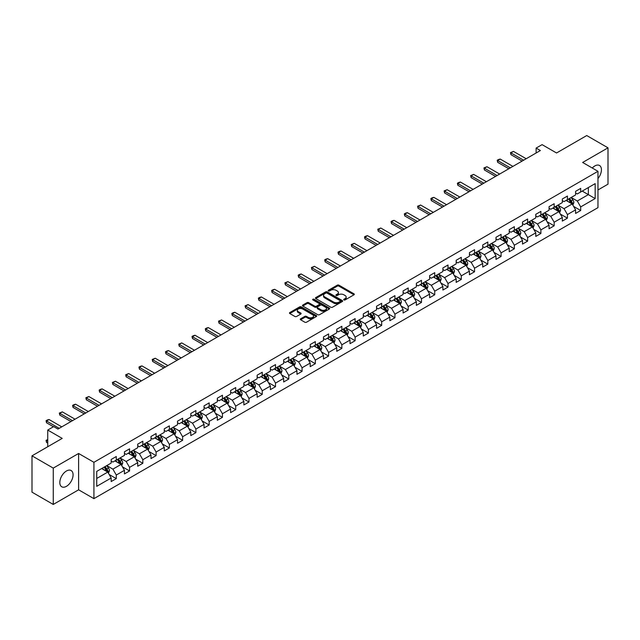 <?xml version="1.0" encoding="UTF-8"?>
<svg xmlns="http://www.w3.org/2000/svg" width="640" height="640" viewBox="0 0 640 640"><rect width="100%" height="100%" fill="white"/><g stroke="black" fill="none" stroke-linecap="round" stroke-linejoin="round"><path stroke-width="0.96" d="M343.928 299.928A0.824 0.48 0 0 0 345.096 299.928L353.968 294.808A1.184 0.68 0 0 0 354.312 294.328A1.184 0.68 0 0 0 353.968 293.84L338.936 285.168A1.184 0.68 0 0 0 337.264 285.168L328.392 290.288A0.824 0.48 0 0 0 329.568 290.96L330.712 290.304A3.776 2.184 0 0 1 336.056 290.304L337.312 291.024A3.776 2.184 0 0 1 338.416 292.568A3.776 2.184 0 0 1 337.312 294.112L336.16 294.768A0.824 0.48 0 0 0 337.328 295.448L338.48 294.784A3.776 2.184 0 0 1 343.824 294.784L345.072 295.504A3.776 2.184 0 0 1 346.176 297.048A3.776 2.184 0 0 1 345.072 298.592L343.928 299.256A0.824 0.48 0 0 0 343.928 299.928L343.928 299.256M66.448 486.328A9.384 5.416 120 0 0 72.576 478.056A9.384 5.416 120 0 0 71.136 470.536A9.384 5.416 120 0 0 66.448 471A9.384 5.416 120 0 0 60.32 479.272A9.384 5.416 120 0 0 61.76 486.792A9.384 5.416 120 0 0 66.448 486.328M597.96 178.536A9.384 5.416 120 0 0 599.504 165.488A9.384 5.416 120 0 0 594.816 165.952A9.384 5.416 120 0 0 592.264 168.016M300.616 318.816A1.184 0.68 0 0 0 300.272 319.296A1.184 0.68 0 0 0 300.616 319.776L304.832 322.208A1.184 0.68 0 0 0 306.504 322.208L316.352 316.52A1.184 0.68 0 0 0 316.696 316.04A1.184 0.68 0 0 0 316.352 315.56L301.328 306.88A1.184 0.68 0 0 0 299.656 306.88L289.8 312.568A1.184 0.68 0 0 0 289.456 313.056A1.184 0.68 0 0 0 289.8 313.536L294.896 316.472A1.184 0.68 0 0 0 296.568 316.472L300.784 314.04A1.184 0.68 0 0 0 301.128 313.56A1.184 0.68 0 0 0 300.784 313.08L298.256 311.616A3.16 1.824 0 0 1 297.328 310.328A3.16 1.824 0 0 1 299.28 308.648A3.16 1.824 0 0 1 302.72 309.04L312.616 314.752A3.16 1.824 0 0 1 313.544 316.04A3.16 1.824 0 0 1 311.592 317.728A3.16 1.824 0 0 1 308.152 317.328L306.504 316.376A1.184 0.68 0 0 0 304.832 316.376L300.616 318.816L300.616 319.776M597.96 189.968L608 184.168L608 147.832L586.736 135.552L556.544 152.984L542.08 144.64L536.128 148.08L540.384 150.536L57.944 429.064L53.688 426.608L47.736 430.048L47.736 446.744M53.264 468.104L53.264 504.448L78.608 489.808L78.608 453.472L53.264 468.104L32 455.832L62.192 438.392L47.736 430.048M78.608 453.472L93.92 462.312L597.96 171.304L597.96 207.648L93.92 498.648L93.92 462.312M608 147.832L582.656 162.464L597.96 171.304M330.8 307.216A1.184 0.68 0 0 0 332.464 307.216L342.32 301.536A1.184 0.68 0 0 0 342.664 301.048A1.184 0.68 0 0 0 342.32 300.568L327.288 291.888A1.184 0.68 0 0 0 325.616 291.888L315.768 297.576A1.184 0.68 0 0 0 315.424 298.064A1.184 0.68 0 0 0 315.768 298.544L330.8 307.216M313.216 300.104A0.824 0.48 0 0 1 314.056 300.224L329.32 309.04L319.48 314.712A1.184 0.68 0 0 1 317.816 314.712L302.784 306.04L307 303.624L307 302.64L302.784 305.072A1.184 0.68 0 0 0 302.44 305.56A1.184 0.68 0 0 0 302.784 306.04L302.784 305.072M307 303.624A1.184 0.68 0 0 1 308.672 303.624L308.672 302.64A1.184 0.68 0 0 0 307 302.64M308.672 302.64L314.768 306.16A1.184 0.68 0 0 0 316.44 306.16L319.232 304.544A1.184 0.68 0 0 0 319.576 304.064A1.184 0.68 0 0 0 319.232 303.584L312.888 299.92A0.824 0.48 0 0 1 314.056 299.24L329.336 308.064A1.184 0.68 0 0 1 329.68 308.544A1.184 0.68 0 0 1 329.336 309.024L329.336 308.064M53.264 504.448L32 492.168L32 455.832M109.192 474.512L116.288 478.616L116.288 475.032L124.456 470.312L124.456 473.904L129.56 470.952L129.56 467.368L137.728 462.656L137.728 466.24L142.832 463.296L142.832 459.712L150.992 454.992L150.992 458.576L156.096 455.632L156.096 452.048L164.264 447.336L164.264 450.92L169.368 447.976L169.368 444.384L177.528 439.672L177.528 443.256L182.632 440.312L182.632 436.728L190.8 432.016L190.8 435.6L195.904 432.648L195.904 429.064L204.072 424.352L204.072 427.936L209.168 424.992L209.168 421.408L217.336 416.688L217.336 420.28L222.44 417.328L222.44 413.744L230.608 409.032L230.608 412.616L235.712 409.672L235.712 406.088L243.872 401.368L243.872 404.952L248.976 402.008L248.976 398.424L257.144 393.712L257.144 397.296L262.248 394.344L262.248 390.76L270.416 386.048L270.416 389.632L275.512 386.688L275.512 383.104L283.68 378.384L283.68 381.976L288.784 379.024L288.784 375.44L296.952 370.728L296.952 374.312L302.056 371.368L302.056 367.784L310.216 363.064L310.216 366.648L315.32 363.704L315.32 360.12L323.488 355.408L323.488 358.992L328.592 356.048L328.592 352.456L336.76 347.744L336.76 351.328L341.856 348.384L341.856 344.8L350.024 340.088L350.024 343.672L355.128 340.72L355.128 337.136L363.296 332.424L363.296 336.008L368.4 333.064L368.4 329.48L376.56 324.76L376.56 328.352L381.664 325.4L381.664 321.816L389.832 317.104L389.832 320.688L394.936 317.744L394.936 314.16L403.096 309.44L403.096 313.024L408.2 310.08L408.2 306.496L416.368 301.784L416.368 305.368L421.472 302.416L421.472 298.832L429.64 294.12L429.64 297.704L434.744 294.76L434.744 291.176L442.904 286.464L442.904 290.048L448.008 287.096L448.008 283.512L456.176 278.8L456.176 282.384L461.28 279.44L461.28 275.856L469.44 271.136L469.44 274.72L474.544 271.776L474.544 268.192L482.712 263.48L482.712 267.064L487.816 264.12L487.816 260.528L495.984 255.816L495.984 259.4L501.088 256.456L501.088 252.872L509.248 248.16L509.248 251.744L514.352 248.792L514.352 245.208L522.52 240.496L522.52 244.08L527.624 241.136L527.624 237.552L535.784 232.832L535.784 236.424L540.888 233.472L540.888 229.888L549.056 225.176L549.056 228.76L554.16 225.816L554.16 222.232L562.328 217.512L562.328 221.096L567.432 218.152L567.432 214.568L575.592 209.856L575.592 213.44L580.696 210.496L580.696 206.904L595.16 198.56L595.16 183.632L588.352 187.56L588.352 194.632L595.16 198.56M116.288 478.616L111.184 481.56L111.184 477.976L96.728 486.328L96.728 471.392L111.184 463.048L111.184 459.464L116.288 456.52L116.288 460.104L124.456 455.384L124.456 451.8L129.56 448.856L129.56 452.44L137.728 447.728L137.728 444.144L142.832 441.192L142.832 444.784L150.992 440.064L150.992 436.48L156.096 433.536L156.096 437.12L164.264 432.408L164.264 428.824L169.368 425.872L169.368 429.456L177.528 424.744L177.528 421.16L182.632 418.216L182.632 421.8L190.8 417.08L190.8 413.496L195.904 410.552L195.904 414.136L204.072 409.424L204.072 405.84L209.168 402.888L209.168 406.48L217.336 401.76L217.336 398.176L222.44 395.232L222.44 398.816L230.608 394.104L230.608 390.52L235.712 387.568L235.712 391.152L243.872 386.44L243.872 382.856L248.976 379.912L248.976 383.496L257.144 378.784L257.144 375.192L262.248 372.248L262.248 375.832L270.416 371.12L270.416 367.536L275.512 364.592L275.512 368.176L283.68 363.456L283.68 359.872L288.784 356.928L288.784 360.512L296.952 355.8L296.952 352.216L302.056 349.264L302.056 352.856L310.216 348.136L310.216 344.552L315.32 341.608L315.32 345.192L323.488 340.48L323.488 336.896L328.592 333.944L328.592 337.528L336.76 332.816L336.76 329.232L341.856 326.288L341.856 329.872L350.024 325.16L350.024 321.568L355.128 318.624L355.128 322.208L363.296 317.496L363.296 313.912L368.4 310.968L368.4 314.552L376.56 309.832L376.56 306.248L381.664 303.304L381.664 306.888L389.832 302.176L389.832 298.592L394.936 295.64L394.936 299.224L403.096 294.512L403.096 290.928L408.2 287.984L408.2 291.568L416.368 286.856L416.368 283.272L421.472 280.32L421.472 283.904L429.64 279.192L429.64 275.608L434.744 272.664L434.744 276.248L442.904 271.528L442.904 267.944L448.008 265L448.008 268.584L456.176 263.872L456.176 260.288L461.28 257.336L461.28 260.928L469.44 256.208L469.44 252.624L474.544 249.68L474.544 253.264L482.712 248.552L482.712 244.968L487.816 242.016L487.816 245.6L495.984 240.888L495.984 237.304L501.088 234.36L501.088 237.944L509.248 233.232L509.248 229.64L514.352 226.696L514.352 230.28L522.52 225.568L522.52 221.984L527.624 219.04L527.624 222.624L535.784 217.904L535.784 214.32L540.888 211.376L540.888 214.96L549.056 210.248L549.056 206.664L554.16 203.712L554.16 207.304L562.328 202.584L562.328 199L567.432 196.056L567.432 199.64L575.592 194.928L575.592 191.344L580.696 188.392L580.696 191.976L595.16 183.632M114.928 460.888L121.056 464.424L112.888 469.136L106.768 465.6M111.184 461.08L112.888 462.064L116.288 460.104M112.888 469.136L116.288 475.032M121.056 464.424L124.456 470.312M128.2 453.224L134.32 456.76L126.16 461.48L120.032 457.944M124.456 453.424L126.16 454.408L129.56 452.44M126.16 461.48L129.56 467.368M134.32 456.76L137.728 462.656M141.464 445.568L147.592 449.104L139.424 453.816L133.304 450.28M137.728 445.76L139.424 446.744L142.832 444.784M139.424 453.816L142.832 459.712M147.592 449.104L150.992 454.992M154.736 437.904L160.864 441.44L152.696 446.152L146.568 442.616M150.992 438.104L152.696 439.08L156.096 437.12M152.696 446.152L156.096 452.048M160.864 441.44L164.264 447.336M168.008 430.248L174.128 433.784L165.96 438.496L159.84 434.96M164.264 430.44L165.96 431.424L169.368 429.456M165.96 438.496L169.368 444.384M174.128 433.784L177.528 439.672M181.272 422.584L187.4 426.12L179.232 430.832L173.104 427.296M177.528 422.784L179.232 423.76L182.632 421.8M179.232 430.832L182.632 436.728M187.4 426.12L190.8 432.016M194.544 414.92L200.664 418.456L192.504 423.176L186.376 419.64M190.8 415.12L192.504 416.104L195.904 414.136M192.504 423.176L195.904 429.064M200.664 418.456L204.072 424.352M207.808 407.264L213.936 410.8L205.768 415.512L199.648 411.976M204.072 407.456L205.768 408.44L209.168 406.48M205.768 415.512L209.168 421.408M213.936 410.8L217.336 416.688M221.08 399.6L227.2 403.136L219.04 407.848L212.912 404.32M217.336 399.8L219.04 400.784L222.44 398.816M219.04 407.848L222.44 413.744M227.2 403.136L230.608 409.032M234.352 391.944L240.472 395.48L232.304 400.192L226.184 396.656M230.608 392.136L232.304 393.12L235.712 391.152M232.304 400.192L235.712 406.088M240.472 395.48L243.872 401.368M247.616 384.28L253.744 387.816L245.576 392.528L239.448 388.992M243.872 384.48L245.576 385.456L248.976 383.496M245.576 392.528L248.976 398.424M253.744 387.816L257.144 393.712M260.888 376.624L267.008 380.152L258.848 384.872L252.72 381.336M257.144 376.816L258.848 377.8L262.248 375.832M258.848 384.872L262.248 390.76M267.008 380.152L270.416 386.048M274.152 368.96L280.28 372.496L272.112 377.208L265.992 373.672M270.416 369.152L272.112 370.136L275.512 368.176M272.112 377.208L275.512 383.104M280.28 372.496L283.68 378.384M287.424 361.296L293.544 364.832L285.384 369.552L279.256 366.016M283.68 361.496L285.384 362.48L288.784 360.512M285.384 369.552L288.784 375.44M293.544 364.832L296.952 370.728M300.696 353.64L306.816 357.176L298.648 361.888L292.528 358.352M296.952 353.832L298.648 354.816L302.056 352.856M298.648 361.888L302.056 367.784M306.816 357.176L310.216 363.064M313.96 345.976L320.088 349.512L311.92 354.224L305.792 350.688M310.216 346.176L311.92 347.152L315.32 345.192M311.92 354.224L315.32 360.12M320.088 349.512L323.488 355.408M327.232 338.32L333.352 341.856L325.192 346.568L319.064 343.032M323.488 338.512L325.192 339.496L328.592 337.528M325.192 346.568L328.592 352.456M333.352 341.856L336.76 347.744M340.496 330.656L346.624 334.192L338.456 338.904L332.336 335.368M336.76 330.856L338.456 331.832L341.856 329.872M338.456 338.904L341.856 344.8M346.624 334.192L350.024 340.088M353.768 322.992L359.888 326.528L351.728 331.248L345.6 327.712M350.024 323.192L351.728 324.176L355.128 322.208M351.728 331.248L355.128 337.136M359.888 326.528L363.296 332.424M367.032 315.336L373.16 318.872L364.992 323.584L358.872 320.048M363.296 315.528L364.992 316.512L368.4 314.552M364.992 323.584L368.4 329.48M373.16 318.872L376.56 324.76M380.304 307.672L386.432 311.208L378.264 315.928L372.136 312.392M376.56 307.872L378.264 308.856L381.664 306.888M378.264 315.928L381.664 321.816M386.432 311.208L389.832 317.104M393.576 300.016L399.696 303.552L391.536 308.264L385.408 304.728M389.832 300.208L391.536 301.192L394.936 299.224M391.536 308.264L394.936 314.16M399.696 303.552L403.096 309.44M406.84 292.352L412.968 295.888L404.8 300.6L398.68 297.064M403.096 292.552L404.8 293.528L408.2 291.568M404.8 300.6L408.2 306.496M412.968 295.888L416.368 301.784M420.112 284.696L426.232 288.232L418.072 292.944L411.944 289.408M416.368 284.888L418.072 285.872L421.472 283.904M418.072 292.944L421.472 298.832M426.232 288.232L429.64 294.12M433.376 277.032L439.504 280.568L431.336 285.28L425.216 281.744M429.64 277.232L431.336 278.208L434.744 276.248M431.336 285.28L434.744 291.176M439.504 280.568L442.904 286.464M446.648 269.368L452.776 272.904L444.608 277.624L438.48 274.088M442.904 269.568L444.608 270.552L448.008 268.584M444.608 277.624L448.008 283.512M452.776 272.904L456.176 278.8M459.92 261.712L466.04 265.248L457.872 269.96L451.752 266.424M456.176 261.904L457.872 262.888L461.28 260.928M457.872 269.96L461.28 275.856M466.04 265.248L469.44 271.136M473.184 254.048L479.312 257.584L471.144 262.296L465.024 258.76M469.44 254.248L471.144 255.232L474.544 253.264M471.144 262.296L474.544 268.192M479.312 257.584L482.712 263.48M486.456 246.392L492.576 249.928L484.416 254.64L478.288 251.104M482.712 246.584L484.416 247.568L487.816 245.6M484.416 254.64L487.816 260.528M492.576 249.928L495.984 255.816M499.72 238.728L505.848 242.264L497.68 246.976L491.56 243.44M495.984 238.928L497.68 239.904L501.088 237.944M497.68 246.976L501.088 252.872M505.848 242.264L509.248 248.16M512.992 231.064L519.12 234.6L510.952 239.32L504.824 235.784M509.248 231.264L510.952 232.248L514.352 230.28M510.952 239.32L514.352 245.208M519.12 234.6L522.52 240.496M526.264 223.408L532.384 226.944L524.216 231.656L518.096 228.12M522.52 223.6L524.216 224.584L527.624 222.624M524.216 231.656L527.624 237.552M532.384 226.944L535.784 232.832M539.528 215.744L545.656 219.28L537.488 224L531.368 220.464M535.784 215.944L537.488 216.928L540.888 214.96M537.488 224L540.888 229.888M545.656 219.28L549.056 225.176M552.8 208.088L558.92 211.624L550.76 216.336L544.632 212.8M549.056 208.28L550.76 209.264L554.16 207.304M550.76 216.336L554.16 222.232M558.92 211.624L562.328 217.512M566.064 200.424L572.192 203.96L564.024 208.672L557.904 205.136M562.328 200.624L564.024 201.6L567.432 199.64M564.024 208.672L567.432 214.568M572.192 203.96L575.592 209.856M582.224 191.096L588.352 194.632L577.296 201.016L571.168 197.48M575.592 192.96L577.296 193.944L580.696 191.976M577.296 201.016L580.696 206.904M78.608 489.808L93.92 498.648M536.128 148.08L536.128 152.984M96.728 478.464L107.784 472.08L101.664 468.544M107.784 472.08L111.184 477.976M573.592 206.392L580.696 210.496M560.328 214.056L567.432 218.152M547.056 221.712L554.16 225.816M533.792 229.376L540.888 233.472M520.52 237.032L527.624 241.136M507.248 244.696L514.352 248.792M493.984 252.352L501.088 256.456M480.712 260.016L487.816 264.12M467.448 267.68L474.544 271.776M454.176 275.336L461.28 279.44M440.904 283L448.008 287.096M427.64 290.656L434.744 294.76M414.368 298.32L421.472 302.416M401.104 305.984L408.2 310.08M387.832 313.64L394.936 317.744M374.56 321.304L381.664 325.4M361.296 328.96L368.4 333.064M348.024 336.624L355.128 340.72M334.76 344.28L341.856 348.384M321.488 351.944L328.592 356.048M308.216 359.608L315.32 363.704M294.952 367.264L302.056 371.368M281.68 374.928L288.784 379.024M268.416 382.584L275.512 386.688M255.144 390.248L262.248 394.344M241.88 397.904L248.976 402.008M228.608 405.568L235.712 409.672M215.336 413.232L222.44 417.328M202.072 420.888L209.168 424.992M188.8 428.552L195.904 432.648M175.536 436.208L182.632 440.312M162.264 443.872L169.368 447.976M148.992 451.536L156.096 455.632M135.728 459.192L142.832 463.296M122.456 466.856L129.56 470.952M344.256 300.048L345.072 299.576A3.776 2.184 0 0 0 346.176 298.032L346.176 297.048M338.416 292.568L338.416 293.552A3.776 2.184 0 0 1 337.312 295.088L336.488 295.56M353.968 293.84L353.968 294.808L338.936 286.152A1.184 0.68 0 0 0 337.264 286.152L328.728 291.08M342.304 301.544L327.288 292.872A1.184 0.68 0 0 0 325.616 292.872L315.784 298.552M340.232 301.384A0.824 0.48 0 0 0 340.232 300.712L327.04 293.096A0.824 0.48 0 0 0 325.872 293.096L324.656 293.792A3.776 2.184 0 0 0 323.552 295.336A3.776 2.184 0 0 0 324.656 296.88L333.68 302.088A3.776 2.184 0 0 0 339.016 302.088L340.232 301.384L340.232 302.368A0.824 0.48 0 0 0 340.472 302.032L340.472 301.048M323.552 295.336L323.552 296.32A3.776 2.184 0 0 0 324.656 297.864L324.656 296.88M340.232 302.368L339.016 303.072A3.776 2.184 0 0 1 333.68 303.072L324.656 297.864M308.672 303.624L314.768 307.144A1.184 0.68 0 0 0 316.44 307.144L319.232 305.528A1.184 0.68 0 0 0 319.576 305.048L319.576 304.064M321.088 309.808A3.16 1.824 0 0 0 324.536 310.208A3.16 1.824 0 0 0 326.48 308.52A3.16 1.824 0 0 0 325.56 307.232L322.072 305.216A1.184 0.68 0 0 0 320.4 305.216L317.608 306.832A1.184 0.68 0 0 0 317.256 307.32A1.184 0.68 0 0 0 317.608 307.8L321.088 309.808L321.088 310.792A3.16 1.824 0 0 0 324.536 311.192A3.16 1.824 0 0 0 326.48 309.504L326.48 308.52M317.256 307.32L317.256 308.296A1.184 0.68 0 0 0 317.608 308.784L317.608 307.8M321.088 310.792L317.608 308.784M313.544 316.04L313.544 317.024A3.16 1.824 0 0 1 311.592 318.704A3.16 1.824 0 0 1 308.152 318.312L306.504 317.36A1.184 0.68 0 0 0 304.832 317.36L300.632 319.784M297.328 310.328L297.328 311.312A3.16 1.824 0 0 0 298.256 312.6L298.256 311.616M300.768 314.048L298.256 312.6M316.336 316.528L301.328 307.864A1.184 0.68 0 0 0 299.656 307.864L289.816 313.544M572.864 205.128L573.872 202.576A3.184 1.84 -120 0 0 572.856 199.864L571.104 197.52M568.04 201.568L566.848 199.976M568.464 199.04L570.224 201.384A3.184 1.84 60 0 1 571.136 203.304L572.152 202.712A3.184 1.84 -120 0 0 571.24 200.792L569.488 198.448M568.688 198.912L570.632 201.512A1.624 0.936 60 0 1 570.928 202.008L572.152 202.712M523.624 160.208L510.936 152.88L510.936 154.648L510.464 152.608L513.488 151.408L526.176 158.736M522.096 161.088L510.936 154.648M513.488 151.408L510.936 152.88L510.464 152.608M559.592 212.784L560.608 210.24A3.184 1.84 -120 0 0 559.592 207.52L557.832 205.176M554.776 209.224L553.584 207.632M555.2 206.704L556.952 209.048A3.184 1.84 60 0 1 557.864 210.96L558.888 210.376A3.184 1.84 -120 0 0 557.976 208.456L556.216 206.112M555.416 206.576L557.368 209.176A1.624 0.936 60 0 1 557.664 209.664L558.888 210.376M546.328 220.448L547.336 217.896A3.184 1.84 -120 0 0 546.32 215.184L544.568 212.84M541.504 216.888L540.312 215.296M541.928 214.36L543.68 216.704A3.184 1.84 60 0 1 544.6 218.624L545.616 218.032A3.184 1.84 -120 0 0 544.704 216.112L542.952 213.776M542.152 214.232L544.096 216.832A1.624 0.936 60 0 1 544.392 217.328L545.616 218.032M510.352 167.864L497.664 160.544L497.664 162.312L497.2 160.272L498.472 159.536L500.216 159.064L512.904 166.392M508.824 168.752L497.664 162.312M500.216 159.064L497.664 160.544L497.2 160.272M497.088 175.528L484.4 168.2L484.4 169.968L483.928 167.928L486.952 166.728L499.64 174.056M495.552 176.408L484.4 169.968M486.952 166.728L484.4 168.2L483.928 167.928M533.056 228.104L534.072 225.56A3.184 1.84 -120 0 0 533.048 222.84L531.296 220.504M528.232 224.544L527.04 222.952M528.656 222.024L530.416 224.368A3.184 1.84 60 0 1 531.328 226.28L532.344 225.696A3.184 1.84 -120 0 0 531.432 223.776L529.68 221.432M528.88 221.896L530.832 224.496A1.624 0.936 60 0 1 531.128 224.984L532.344 225.696M519.792 235.768L520.8 233.216A3.184 1.84 -120 0 0 519.784 230.504L518.024 228.16M514.968 232.208L513.776 230.616M515.392 229.68L517.144 232.024A3.184 1.84 60 0 1 518.056 233.944L519.08 233.352A3.184 1.84 -120 0 0 518.168 231.44L516.408 229.096M515.616 229.552L517.56 232.152A1.624 0.936 60 0 1 517.856 232.648L519.08 233.352M506.52 243.432L507.528 240.88A3.184 1.84 -120 0 0 506.512 238.168L504.76 235.824M501.696 239.872L500.504 238.28M502.12 237.344L503.88 239.688A3.184 1.84 60 0 1 504.792 241.608L505.808 241.016A3.184 1.84 -120 0 0 504.896 239.096L503.144 236.752M502.344 237.216L504.288 239.816A1.624 0.936 60 0 1 504.584 240.312L505.808 241.016M483.816 183.192L471.128 175.864L471.128 177.632L470.656 175.592L473.68 174.392L486.368 181.712M482.288 184.072L471.128 177.632M473.68 174.392L471.128 175.864L470.656 175.592M470.552 190.848L457.856 183.52L457.856 185.288L457.392 183.256L458.664 182.512L460.408 182.048L473.104 189.376M469.016 191.736L457.856 185.288M460.408 182.048L457.856 183.52L457.392 183.256M457.28 198.512L444.592 191.184L444.592 192.952L444.12 190.912L447.144 189.712L459.832 197.04M455.752 199.392L444.592 192.952M447.144 189.712L444.592 191.184L444.12 190.912M444.008 206.168L431.32 198.84L431.32 200.608L430.856 198.576L432.128 197.84L433.872 197.368L446.56 204.696M442.48 207.056L431.32 200.608M433.872 197.368L431.32 198.84L430.856 198.576M430.744 213.832L418.056 206.504L418.056 208.272L417.584 206.232L420.608 205.032L433.296 212.36M429.208 214.712L418.056 208.272M420.608 205.032L418.056 206.504L417.584 206.232M417.472 221.488L404.784 214.168L404.784 215.936L404.32 213.896L405.592 213.16L407.336 212.688L420.024 220.016M415.944 222.376L404.784 215.936M407.336 212.688L404.784 214.168L404.32 213.896M404.208 229.152L391.512 221.824L391.512 223.592L391.048 221.552L392.32 220.816L394.064 220.352L406.76 227.68M402.672 230.04L391.512 223.592M394.064 220.352L391.512 221.824L391.048 221.552M390.936 236.816L378.248 229.488L378.248 231.256L377.776 229.216L380.8 228.016L393.488 235.336M389.408 237.696L378.248 231.256M380.8 228.016L378.248 229.488L377.776 229.216M377.664 244.472L364.976 237.144L364.976 238.912L364.512 236.88L365.784 236.144L367.528 235.672L380.216 243M376.136 245.36L364.976 238.912M367.528 235.672L364.976 237.144L364.512 236.88M364.4 252.136L351.712 244.808L351.712 246.576L351.24 244.536L354.264 243.336L366.952 250.664M362.872 253.016L351.712 246.576M354.264 243.336L351.712 244.808L351.24 244.536M351.128 259.792L338.44 252.472L338.44 254.24L337.976 252.2L339.248 251.464L340.992 250.992L353.68 258.32M349.6 260.68L338.44 254.24M340.992 250.992L338.44 252.472L337.976 252.2M337.864 267.456L325.168 260.128L325.168 261.896L324.704 259.856L325.976 259.12L327.72 258.656L340.416 265.984M336.328 268.336L325.168 261.896M327.72 258.656L325.168 260.128L324.704 259.856M324.592 275.12L311.904 267.792L311.904 269.56L311.432 267.52L314.456 266.32L327.144 273.64M323.064 276L311.904 269.56M314.456 266.32L311.904 267.792L311.432 267.52M311.328 282.776L298.632 275.448L298.632 277.216L298.168 275.184L299.44 274.44L301.184 273.976L313.872 281.304M309.792 283.664L298.632 277.216M301.184 273.976L298.632 275.448L298.168 275.184M298.056 290.44L285.368 283.112L285.368 284.88L284.896 282.84L287.92 281.64L300.608 288.968M296.528 291.32L285.368 284.88M287.92 281.64L285.368 283.112L284.896 282.84M284.784 298.096L272.096 290.768L272.096 292.536L271.632 290.504L272.904 289.768L274.648 289.296L287.336 296.624M283.256 298.984L272.096 292.536M274.648 289.296L272.096 290.768L271.632 290.504M271.52 305.76L258.824 298.432L258.824 300.2L258.36 298.16L259.632 297.424L261.376 296.96L274.072 304.288M269.984 306.64L258.824 300.2M261.376 296.96L258.824 298.432L258.36 298.16M258.248 313.416L245.56 306.096L245.56 307.864L245.088 305.824L248.112 304.616L260.8 311.944M256.72 314.304L245.56 307.864M248.112 304.616L245.56 306.096L245.088 305.824M244.984 321.08L232.288 313.752L232.288 315.52L231.824 313.48L233.096 312.744L234.84 312.28L247.536 319.608M243.448 321.968L232.288 315.52M234.84 312.28L232.288 313.752L231.824 313.48M493.248 251.088L494.264 248.536A3.184 1.84 -120 0 0 493.248 245.824L491.488 243.48M488.432 247.528L487.24 245.936M488.856 245.008L490.608 247.344A3.184 1.84 60 0 1 491.52 249.264L492.544 248.672A3.184 1.84 -120 0 0 491.632 246.76L489.872 244.416M489.072 244.88L491.024 247.472A1.624 0.936 60 0 1 491.32 247.968L492.544 248.672M479.984 258.752L480.992 256.2A3.184 1.84 -120 0 0 479.976 253.488L478.224 251.144M475.16 255.192L473.968 253.6M475.584 252.664L477.336 255.008A3.184 1.84 60 0 1 478.256 256.928L479.272 256.336A3.184 1.84 -120 0 0 478.36 254.416L476.608 252.072M475.808 252.536L477.752 255.136A1.624 0.936 60 0 1 478.048 255.632L479.272 256.336M466.712 266.408L467.728 263.864A3.184 1.84 -120 0 0 466.704 261.144L464.952 258.8M461.896 262.848L460.696 261.256M462.312 260.328L464.072 262.672A3.184 1.84 60 0 1 464.984 264.584L466.008 264A3.184 1.84 -120 0 0 465.088 262.08L463.336 259.736M462.536 260.2L464.488 262.8A1.624 0.936 60 0 1 464.784 263.288L466.008 264M453.448 274.072L454.456 271.52A3.184 1.84 -120 0 0 453.44 268.808L451.68 266.464M448.624 270.512L447.432 268.92M449.048 267.984L450.8 270.328A3.184 1.84 60 0 1 451.712 272.248L452.736 271.656A3.184 1.84 -120 0 0 451.824 269.744L450.064 267.4M449.272 267.856L451.216 270.456A1.624 0.936 60 0 1 451.512 270.952L452.736 271.656M440.176 281.728L441.184 279.184A3.184 1.84 -120 0 0 440.168 276.472L438.416 274.128M435.352 278.168L434.16 276.576M435.776 275.648L437.536 277.992A3.184 1.84 60 0 1 438.448 279.904L439.464 279.32A3.184 1.84 -120 0 0 438.552 277.4L436.8 275.056M436 275.52L437.944 278.12A1.624 0.936 60 0 1 438.24 278.608L439.464 279.32M426.904 289.392L427.92 286.84A3.184 1.84 -120 0 0 426.904 284.128L425.144 281.784M422.088 285.832L420.896 284.24M422.512 283.304L424.264 285.648A3.184 1.84 60 0 1 425.176 287.568L426.2 286.976A3.184 1.84 -120 0 0 425.288 285.064L423.528 282.72M422.728 283.176L424.68 285.776A1.624 0.936 60 0 1 424.976 286.272L426.2 286.976M413.64 297.056L414.648 294.504A3.184 1.84 -120 0 0 413.632 291.792L411.88 289.448M408.816 293.496L407.624 291.904M409.24 290.968L411 293.312A3.184 1.84 60 0 1 411.912 295.232L412.928 294.64A3.184 1.84 -120 0 0 412.016 292.72L410.264 290.376M409.464 290.84L411.408 293.44A1.624 0.936 60 0 1 411.704 293.936L412.928 294.64M400.368 304.712L401.384 302.168A3.184 1.84 -120 0 0 400.368 299.448L398.608 297.104M395.552 301.152L394.352 299.56M395.968 298.632L397.728 300.976A3.184 1.84 60 0 1 398.64 302.888L399.664 302.304A3.184 1.84 -120 0 0 398.752 300.384L396.992 298.04M396.192 298.504L398.144 301.104A1.624 0.936 60 0 1 398.44 301.592L399.664 302.304M387.104 312.376L388.112 309.824A3.184 1.84 -120 0 0 387.096 307.112L385.336 304.768M382.28 308.816L381.088 307.224M382.704 306.288L384.456 308.632A3.184 1.84 60 0 1 385.368 310.552L386.392 309.96A3.184 1.84 -120 0 0 385.48 308.04L383.72 305.704M382.928 306.16L384.872 308.76A1.624 0.936 60 0 1 385.168 309.256L386.392 309.96M373.832 320.032L374.84 317.488A3.184 1.84 -120 0 0 373.824 314.768L372.072 312.424M369.008 316.472L367.816 314.88M369.432 313.952L371.192 316.296A3.184 1.84 60 0 1 372.104 318.208L373.12 317.624A3.184 1.84 -120 0 0 372.208 315.704L370.456 313.36M369.656 313.824L371.6 316.424A1.624 0.936 60 0 1 371.896 316.912L373.12 317.624M360.56 327.696L361.576 325.144A3.184 1.84 -120 0 0 360.56 322.432L358.8 320.088M355.744 324.136L354.552 322.544M356.168 321.608L357.92 323.952A3.184 1.84 60 0 1 358.832 325.872L359.856 325.28A3.184 1.84 -120 0 0 358.944 323.368L357.184 321.024M356.384 321.48L358.336 324.08A1.624 0.936 60 0 1 358.632 324.576L359.856 325.28M347.296 335.352L348.304 332.808A3.184 1.84 -120 0 0 347.288 330.096L345.536 327.752M342.472 331.8L341.28 330.208M342.896 329.272L344.656 331.616A3.184 1.84 60 0 1 345.568 333.536L346.584 332.944A3.184 1.84 -120 0 0 345.672 331.024L343.92 328.68M343.12 329.144L345.064 331.744A1.624 0.936 60 0 1 345.36 332.24L346.584 332.944M334.024 343.016L335.04 340.464A3.184 1.84 -120 0 0 334.024 337.752L332.264 335.408M329.208 339.456L328.008 337.864M329.632 336.936L331.384 339.272A3.184 1.84 60 0 1 332.296 341.192L333.32 340.6A3.184 1.84 -120 0 0 332.408 338.688L330.648 336.344M329.848 336.8L331.8 339.4A1.624 0.936 60 0 1 332.096 339.896L333.32 340.6M320.76 350.68L321.768 348.128A3.184 1.84 -120 0 0 320.752 345.416L319 343.072M315.936 347.12L314.744 345.528M316.36 344.592L318.112 346.936A3.184 1.84 60 0 1 319.024 348.856L320.048 348.264A3.184 1.84 -120 0 0 319.136 346.344L317.376 344M316.584 344.464L318.528 347.064A1.624 0.936 60 0 1 318.824 347.56L320.048 348.264M307.488 358.336L308.504 355.792A3.184 1.84 -120 0 0 307.48 353.072L305.728 350.728M302.664 354.776L301.472 353.184M303.088 352.256L304.848 354.6A3.184 1.84 60 0 1 305.76 356.512L306.776 355.928A3.184 1.84 -120 0 0 305.864 354.008L304.112 351.664M303.312 352.128L305.264 354.728A1.624 0.936 60 0 1 305.552 355.216L306.776 355.928M294.216 366L295.232 363.448A3.184 1.84 -120 0 0 294.216 360.736L292.456 358.392M289.4 362.44L288.208 360.848M289.824 359.912L291.576 362.256A3.184 1.84 60 0 1 292.488 364.176L293.512 363.584A3.184 1.84 -120 0 0 292.6 361.672L290.84 359.328M290.04 359.784L291.992 362.384A1.624 0.936 60 0 1 292.288 362.88L293.512 363.584M280.952 373.656L281.96 371.112A3.184 1.84 -120 0 0 280.944 368.392L279.192 366.056M276.128 370.096L274.936 368.504M276.552 367.576L278.312 369.92A3.184 1.84 60 0 1 279.224 371.832L280.24 371.248A3.184 1.84 -120 0 0 279.328 369.328L277.576 366.984M276.776 367.448L278.72 370.048A1.624 0.936 60 0 1 279.016 370.536L280.24 371.248M267.68 381.32L268.696 378.768A3.184 1.84 -120 0 0 267.68 376.056L265.92 373.712M262.864 377.76L261.672 376.168M263.288 375.232L265.04 377.576A3.184 1.84 60 0 1 265.952 379.496L266.976 378.904A3.184 1.84 -120 0 0 266.064 376.992L264.304 374.648M263.504 375.104L265.456 377.704A1.624 0.936 60 0 1 265.752 378.2L266.976 378.904M254.416 388.984L255.424 386.432A3.184 1.84 -120 0 0 254.408 383.72L252.656 381.376M249.592 385.424L248.4 383.832M250.016 382.896L251.768 385.24A3.184 1.84 60 0 1 252.68 387.16L253.704 386.568A3.184 1.84 -120 0 0 252.792 384.648L251.04 382.304M250.24 382.768L252.184 385.368A1.624 0.936 60 0 1 252.48 385.864L253.704 386.568M241.144 396.64L242.16 394.096A3.184 1.84 -120 0 0 241.136 391.376L239.384 389.032M236.32 393.08L235.128 391.488M236.744 390.56L238.504 392.904A3.184 1.84 60 0 1 239.416 394.816L240.432 394.224A3.184 1.84 -120 0 0 239.52 392.312L237.768 389.968M236.968 390.432L238.92 393.032A1.624 0.936 60 0 1 239.208 393.52L240.432 394.224M231.712 328.744L219.024 321.416L219.024 323.184L218.552 321.144L221.576 319.944L234.264 327.264M230.184 329.624L219.024 323.184M221.576 319.944L219.024 321.416L218.552 321.144M218.44 336.4L205.752 329.072L205.752 330.84L205.288 328.808L206.56 328.072L208.304 327.6L220.992 334.928M216.912 337.288L205.752 330.84M208.304 327.6L205.752 329.072L205.288 328.808M205.176 344.064L192.48 336.736L192.48 338.504L192.016 336.464L193.288 335.728L195.032 335.264L207.728 342.592M203.64 344.944L192.48 338.504M195.032 335.264L192.48 336.736L192.016 336.464M191.904 351.72L179.216 344.4L179.216 346.16L178.744 344.128L181.768 342.92L194.456 350.248M190.376 352.608L179.216 346.16M181.768 342.92L179.216 344.4L178.744 344.128M227.872 404.304L228.888 401.752A3.184 1.84 -120 0 0 227.872 399.04L226.112 396.696M223.056 400.744L221.864 399.152M223.48 398.216L225.232 400.56A3.184 1.84 60 0 1 226.144 402.48L227.168 401.888A3.184 1.84 -120 0 0 226.256 399.968L224.496 397.624M223.704 398.088L225.648 400.688A1.624 0.936 60 0 1 225.944 401.184L227.168 401.888M214.608 411.96L215.616 409.416A3.184 1.84 -120 0 0 214.6 406.696L212.848 404.352M209.784 408.4L208.592 406.808M210.208 405.88L211.968 408.224A3.184 1.84 60 0 1 212.88 410.136L213.896 409.552A3.184 1.84 -120 0 0 212.984 407.632L211.232 405.288M210.432 405.752L212.376 408.352A1.624 0.936 60 0 1 212.672 408.84L213.896 409.552M201.336 419.624L202.352 417.072A3.184 1.84 -120 0 0 201.336 414.36L199.576 412.016M196.52 416.064L195.328 414.472M196.944 413.536L198.696 415.88A3.184 1.84 60 0 1 199.608 417.8L200.632 417.208A3.184 1.84 -120 0 0 199.72 415.296L197.96 412.952M197.16 413.408L199.112 416.008A1.624 0.936 60 0 1 199.408 416.504L200.632 417.208M188.072 427.28L189.08 424.736A3.184 1.84 -120 0 0 188.064 422.024L186.312 419.68M183.248 423.728L182.056 422.136M183.672 421.2L185.424 423.544A3.184 1.84 60 0 1 186.336 425.456L187.36 424.872A3.184 1.84 -120 0 0 186.448 422.952L184.696 420.608M183.896 421.072L185.84 423.672A1.624 0.936 60 0 1 186.136 424.16L187.36 424.872M174.8 434.944L175.816 432.392A3.184 1.84 -120 0 0 174.792 429.68L173.04 427.336M169.976 431.384L168.784 429.792M170.4 428.856L172.16 431.2A3.184 1.84 60 0 1 173.072 433.12L174.088 432.528A3.184 1.84 -120 0 0 173.176 430.616L171.424 428.272M170.624 428.728L172.576 431.328A1.624 0.936 60 0 1 172.864 431.824L174.088 432.528M161.528 442.608L162.544 440.056A3.184 1.84 -120 0 0 161.528 437.344L159.768 435M156.712 439.048L155.52 437.456M157.136 436.52L158.888 438.864A3.184 1.84 60 0 1 159.8 440.784L160.824 440.192A3.184 1.84 -120 0 0 159.912 438.272L158.152 435.928M157.36 436.392L159.304 438.992A1.624 0.936 60 0 1 159.6 439.488L160.824 440.192M148.264 450.264L149.272 447.72A3.184 1.84 -120 0 0 148.256 445L146.504 442.656M143.44 446.704L142.248 445.112M143.864 444.184L145.624 446.528A3.184 1.84 60 0 1 146.536 448.44L147.552 447.856A3.184 1.84 -120 0 0 146.64 445.936L144.888 443.592M144.088 444.056L146.032 446.656A1.624 0.936 60 0 1 146.328 447.144L147.552 447.856M134.992 457.928L136.008 455.376A3.184 1.84 -120 0 0 134.992 452.664L133.232 450.32M130.176 454.368L128.984 452.776M130.6 451.84L132.352 454.184A3.184 1.84 60 0 1 133.264 456.104L134.288 455.512A3.184 1.84 -120 0 0 133.376 453.592L131.616 451.256M130.816 451.712L132.768 454.312A1.624 0.936 60 0 1 133.064 454.808L134.288 455.512M178.64 359.384L165.944 352.056L165.944 353.824L165.48 351.784L166.752 351.048L168.496 350.584L181.192 357.912M177.104 360.264L165.944 353.824M168.496 350.584L165.944 352.056L165.48 351.784M165.368 367.048L152.68 359.72L152.68 361.488L152.208 359.448L155.232 358.248L167.92 365.568M163.84 367.928L152.68 361.488M155.232 358.248L152.68 359.72L152.208 359.448M152.096 374.704L139.408 367.376L139.408 369.144L138.944 367.104L140.216 366.368L141.96 365.904L154.648 373.232M150.568 375.592L139.408 369.144M141.96 365.904L139.408 367.376L138.944 367.104M138.832 382.368L126.144 375.04L126.144 376.808L125.672 374.768L128.688 373.568L141.384 380.896M137.296 383.248L126.144 376.808M128.688 373.568L126.144 375.04L125.672 374.768M125.56 390.024L112.872 382.696L112.872 384.464L112.4 382.432L115.424 381.224L128.112 388.552M124.032 390.912L112.872 384.464M115.424 381.224L112.872 382.696L112.4 382.432M112.296 397.688L99.6 390.36L99.6 392.128L99.136 390.088L100.408 389.352L102.152 388.888L114.848 396.216M110.76 398.568L99.6 392.128M102.152 388.888L99.6 390.36L99.136 390.088M99.024 405.344L86.336 398.024L86.336 399.792L85.864 397.752L88.888 396.544L101.576 403.872M97.496 406.232L86.336 399.792M88.888 396.544L86.336 398.024L85.864 397.752M85.752 413.008L73.064 405.68L73.064 407.448L72.6 405.408L73.872 404.672L75.616 404.208L88.304 411.536M84.224 413.888L73.064 407.448M75.616 404.208L73.064 405.68L72.6 405.408M121.728 465.584L122.736 463.04A3.184 1.84 -120 0 0 121.72 460.32L119.968 457.984M116.904 462.024L115.712 460.432M117.328 459.504L119.08 461.848A3.184 1.84 60 0 1 119.992 463.76L121.016 463.176A3.184 1.84 -120 0 0 120.104 461.256L118.352 458.912M117.552 459.376L119.496 461.976A1.624 0.936 60 0 1 119.792 462.464L121.016 463.176M72.488 420.672L59.8 413.344L59.8 415.112L59.328 413.072L62.352 411.872L75.04 419.192M70.952 421.552L59.8 415.112M62.352 411.872L59.8 413.344L59.328 413.072M108.456 473.248L109.472 470.696A3.184 1.84 -120 0 0 108.448 467.984L106.696 465.64M103.632 469.688L102.44 468.096M104.056 467.16L105.816 469.504A3.184 1.84 60 0 1 106.728 471.424L107.744 470.832A3.184 1.84 -120 0 0 106.832 468.92L105.08 466.576M104.28 467.032L106.232 469.632A1.624 0.936 60 0 1 106.52 470.128L107.744 470.832M47.736 439.952L46.528 440.648L47.736 441.344M46.528 442.416L46.056 440.376L46.528 442.416L47.736 443.112M46.056 440.376L47.736 439.528M59.216 428.328L46.528 421L46.528 422.768L46.056 420.736L47.336 419.992L49.08 419.528L61.768 426.856M53.432 426.76L46.528 422.768M49.08 419.528L46.528 421L46.056 420.736M345.072 299.576L345.072 298.592M336.16 295.448L336.16 294.768M337.312 295.088L337.312 294.112M328.392 290.96L328.392 290.288M337.264 286.152L337.264 285.168M338.936 286.152L338.936 285.168M315.768 298.544L315.768 297.576M325.616 292.872L325.616 291.888M327.288 292.872L327.288 291.888M342.32 301.536L342.32 300.568M333.68 303.072L333.68 302.088M339.016 303.072L339.016 302.088M314.768 307.144L314.768 306.16M316.44 307.144L316.44 306.16M319.232 305.528L319.232 304.544M314.056 300.224L314.056 299.24M304.832 317.36L304.832 316.376M306.504 317.36L306.504 316.376M308.152 318.312L308.152 317.328M300.784 314.04L300.784 313.08M289.8 313.536L289.8 312.568M299.656 307.864L299.656 306.88M301.328 307.864L301.328 306.88M316.352 316.52L316.352 315.56M571.88 203.776L573.856 202.64M571.24 200.792L572.856 199.864M568.976 202.104L570.224 201.384M558.608 211.44L560.584 210.296M557.976 208.456L559.592 207.52M555.704 209.768L556.952 209.048M545.336 219.104L547.32 217.96M544.704 216.112L546.32 215.184M542.44 217.424L543.68 216.704M532.072 226.76L534.048 225.616M531.432 223.776L533.048 222.84M529.168 225.088L530.416 224.368M518.8 234.424L520.776 233.28M518.168 231.44L519.784 230.504M515.896 232.744L517.144 232.024M505.536 242.08L507.512 240.944M504.896 239.096L506.512 238.168M502.632 240.408L503.88 239.688M492.264 249.744L494.24 248.6M491.632 246.76L493.248 245.824M489.36 248.064L490.608 247.344M478.992 257.4L480.976 256.264M478.36 254.416L479.976 253.488M476.096 255.728L477.336 255.008M465.728 265.064L467.704 263.92M465.088 262.08L466.704 261.144M462.824 263.392L464.072 262.672M452.456 272.728L454.432 271.584M451.824 269.744L453.44 268.808M449.552 271.048L450.8 270.328M439.192 280.384L441.168 279.24M438.552 277.4L440.168 276.472M436.288 278.712L437.536 277.992M425.92 288.048L427.896 286.904M425.288 285.064L426.904 284.128M423.016 286.368L424.264 285.648M412.648 295.704L414.632 294.568M412.016 292.72L413.632 291.792M409.752 294.032L411 293.312M399.384 303.368L401.36 302.224M398.752 300.384L400.368 299.448M396.48 301.696L397.728 300.976M386.112 311.032L388.088 309.888M385.48 308.04L387.096 307.112M383.208 309.352L384.456 308.632M372.848 318.688L374.824 317.544M372.208 315.704L373.824 314.768M369.944 317.016L371.192 316.296M359.576 326.352L361.552 325.208M358.944 323.368L360.56 322.432M356.672 324.672L357.92 323.952M346.304 334.008L348.288 332.872M345.672 331.024L347.288 330.096M343.408 332.336L344.656 331.616M333.04 341.672L335.016 340.528M332.408 338.688L334.024 337.752M330.136 339.992L331.384 339.272M319.768 349.328L321.744 348.192M319.136 346.344L320.752 345.416M316.872 347.656L318.112 346.936M306.504 356.992L308.48 355.848M305.864 354.008L307.48 353.072M303.6 355.32L304.848 354.6M293.232 364.656L295.208 363.512M292.6 361.672L294.216 360.736M290.328 362.976L291.576 362.256M279.968 372.312L281.944 371.168M279.328 369.328L280.944 368.392M277.064 370.64L278.312 369.92M266.696 379.976L268.672 378.832M266.064 376.992L267.68 376.056M263.792 378.296L265.04 377.576M253.424 387.632L255.408 386.496M252.792 384.648L254.408 383.72M250.528 385.96L251.768 385.24M240.16 395.296L242.136 394.152M239.52 392.312L241.136 391.376M237.256 393.616L238.504 392.904M226.888 402.96L228.864 401.816M226.256 399.968L227.872 399.04M223.984 401.28L225.232 400.56M213.624 410.616L215.6 409.472M212.984 407.632L214.6 406.696M210.72 408.944L211.968 408.224M200.352 418.28L202.328 417.136M199.72 415.296L201.336 414.36M197.448 416.6L198.696 415.88M187.08 425.936L189.064 424.8M186.448 422.952L188.064 422.024M184.184 424.264L185.424 423.544M173.816 433.6L175.792 432.456M173.176 430.616L174.792 429.68M170.912 431.92L172.16 431.2M160.544 441.256L162.52 440.12M159.912 438.272L161.528 437.344M157.64 439.584L158.888 438.864M147.28 448.92L149.256 447.776M146.64 445.936L148.256 445M144.376 447.248L145.624 446.528M134.008 456.584L135.984 455.44M133.376 453.592L134.992 452.664M131.104 454.904L132.352 454.184M120.736 464.24L122.72 463.096M120.104 461.256L121.72 460.32M117.84 462.568L119.08 461.848M107.472 471.904L109.448 470.76M106.832 468.92L108.448 467.984M104.568 470.224L105.816 469.504"/></g></svg>
